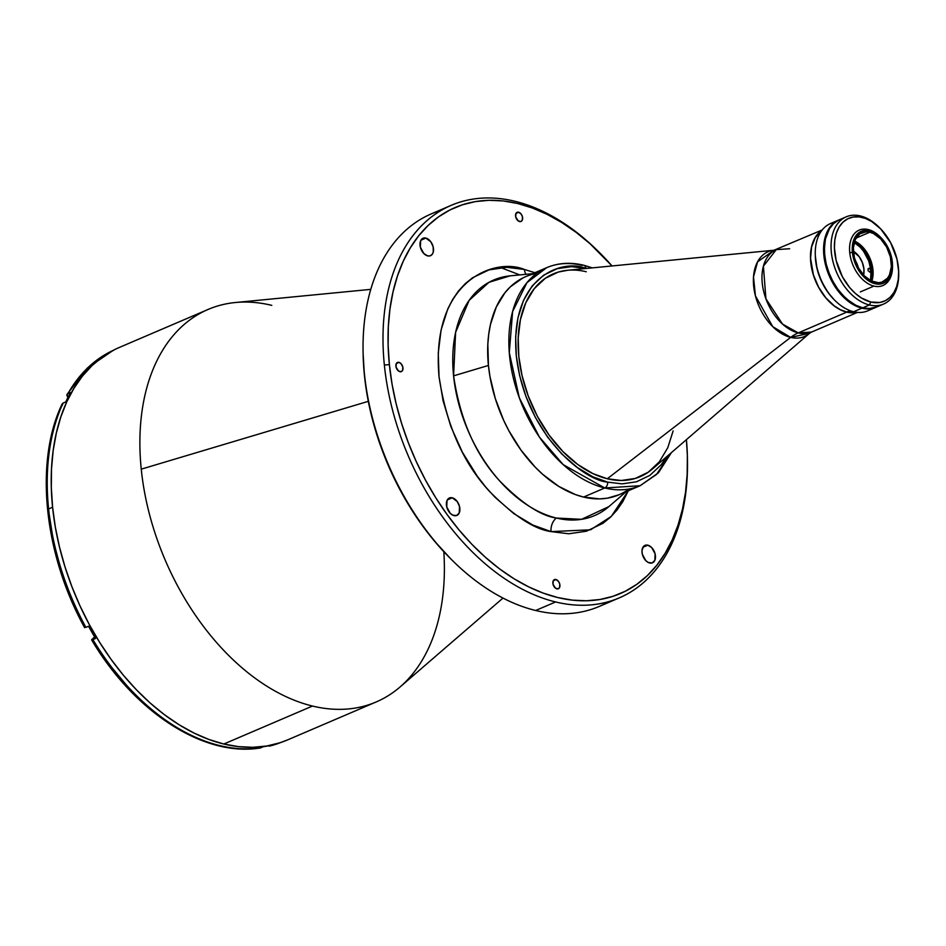 <?xml version="1.0" encoding="UTF-8"?>
<svg xmlns="http://www.w3.org/2000/svg" width="946" height="946" viewBox="0 0 946 946"><rect width="100%" height="100%" fill="white"/><g stroke="black" fill="none" stroke-linecap="round" stroke-linejoin="round"><path stroke-width="1.42" d="M856.899 312.322A44.829 29.007 -113.2 0 1 846.717 312.133L798.223 332.897A47.442 32.566 -76.4 0 0 790.655 337.391A47.442 32.566 103.6 0 1 798.223 332.897L811.597 332.046L809.575 333.276L790.655 337.391L607.285 478.771A110.304 71.352 66.8 0 0 652.515 468.932L809.575 333.276A46.118 29.834 -113.2 0 1 790.655 337.391A46.118 29.834 -113.2 0 1 754.47 291.628A46.118 29.834 -113.2 0 1 774.005 250.229L757.569 261.806L753.501 276.882L755.428 295.885L772.776 326.689L790.655 337.391L607.285 478.771A110.304 71.352 -113.2 0 1 523.138 379.985A110.304 71.352 -113.2 0 1 553.351 273.855A110.304 71.352 -113.2 0 1 586.26 271.75M789.673 248.751L776.299 249.614L763.398 266.181L765.929 298.83L782.508 324.076L798.223 332.897A44.829 29.007 66.8 0 0 811.597 332.046L857.514 312.381M639.886 476.796L640.194 476.666A110.304 71.352 -113.2 0 1 607.285 478.771L621.297 480.485L635.239 478.451L648.235 472.231L659.327 461.802L667.781 447.706L673.126 430.927M822.216 229.949L774.005 250.229L567.458 270.284A110.304 71.352 66.8 0 0 520.714 369.318A110.304 71.352 66.8 0 0 607.285 478.771L592.929 473.603L577.852 464.557L562.917 451.561L549.082 435.101L537.269 416.098L528.152 395.806L522.026 375.527L518.81 356.382L518.207 337.852L520.418 319.606L525.763 302.815L534.206 288.719L545.31 278.29L558.294 272.07L567.754 270.249M776.299 249.614A44.829 29.007 66.8 0 0 764.013 292.752A44.829 29.007 66.8 0 0 798.223 332.897L846.717 312.133A44.829 29.007 -113.2 0 1 813.205 274.446A44.829 29.007 -113.2 0 1 821.838 230.446M854.356 241.975A27.28 17.643 -113.2 0 1 870.994 280.82L871.692 270.461L869.232 260.316L866.997 255.455L860.966 247.107L853.623 241.597M821.625 230.729A44.71 28.924 66.8 0 0 813.359 274.671A44.71 28.924 66.8 0 0 846.705 312.026L850.005 310.619L846.705 312.026L856.544 312.275A44.71 28.924 66.8 0 1 846.705 312.026L840.45 309.732L834.277 305.901L825.681 297.647L818.527 287.016L813.43 274.919L810.568 258.329L811.609 246.93L815.31 237.529L821.625 230.729M853.398 251.269A17.194 11.127 -113.2 0 1 863.603 275.109L863.935 269.007L862.385 262.61L859.216 256.733L852.547 250.808M858.377 267.872A17.194 11.127 66.8 0 0 855.03 260.044M854.203 242.507L860.162 247.19L863.58 251.269L868.759 260.978L871.065 270.733L870.497 280.56M869.185 268.321L868.18 268.652L868.061 270.722L870.131 272.33L870.722 269.929L869.185 268.321M873.111 272.968A29.054 18.802 66.8 0 0 872.957 270.769L872.945 269.645A26.689 17.265 -113.2 0 1 873.099 272.306A26.689 17.265 -113.2 0 1 871.81 281.21A26.689 17.265 66.8 0 0 872.945 269.645A26.689 17.265 66.8 0 0 854.64 241.112A26.689 17.265 -113.2 0 1 861.972 246.327A26.689 17.265 -113.2 0 1 872.945 269.645L872.957 270.769A29.054 18.802 66.8 0 0 861.499 245.865M874.92 282.286A26.689 17.265 -113.2 0 1 854.557 258.388A26.689 17.265 -113.2 0 1 861.865 232.716A26.689 17.265 -113.2 0 1 869.823 232.208L856 238.12L869.823 232.208L873.56 233.579L880.738 238.96L886.639 247.131L890.375 256.839L891.369 266.618L889.465 274.955L887.502 278.183L881.944 282.133L878.55 282.7L871.183 280.915L864.005 275.534L858.105 267.363L854.368 257.655L853.375 247.876L855.279 239.539L859.772 233.887L866.193 231.794L869.823 232.208A26.689 17.265 -113.2 0 1 890.186 256.106A26.689 17.265 -113.2 0 1 882.878 281.778A26.689 17.265 -113.2 0 1 874.92 282.286M892.504 265.436A30.13 19.488 -113.2 0 1 882.902 285.515A30.13 19.488 -113.2 0 1 873.915 286.094A30.13 19.488 66.8 0 0 892.516 265.98L892.492 264.892A28.226 18.258 -113.2 0 1 873.986 283.445A28.226 18.258 -113.2 0 1 852.417 252.416L849.745 252.665A30.13 19.488 66.8 0 0 873.915 286.094L860.292 291.924L873.915 286.094A30.13 19.488 -113.2 0 1 849.745 252.665A30.13 19.488 -113.2 0 1 859.181 230.126A30.13 19.488 -113.2 0 1 868.168 229.547A30.13 19.488 -113.2 0 1 880.348 237.032M880.726 237.411L879.957 236.642A30.13 19.488 66.8 0 0 868.168 229.547A30.13 19.488 66.8 0 0 849.745 252.665L852.417 252.416A28.226 18.258 -113.2 0 1 860.375 231.723A28.226 18.258 -113.2 0 1 880.726 237.411A28.226 18.258 -113.2 0 1 892.326 262.077A28.226 18.258 -113.2 0 1 892.492 264.892M871.715 308.573A47.442 30.686 -113.2 0 1 853.611 311.742A47.442 30.686 66.8 0 0 867.766 310.832L876.079 307.273A47.442 30.686 -113.2 0 1 861.924 308.183L853.611 311.742L861.924 308.183L871.467 308.621L877.202 306.752M839.137 219.874L835.011 222.121L830.493 226.437L825.704 235.507L824.001 242.956L823.588 251.21L825.397 264.372L829.961 277.485L834.36 285.621L839.634 292.917L848.751 301.679L855.302 305.735L861.924 308.183A47.442 30.686 -113.2 0 1 825.728 265.684A47.442 30.686 -113.2 0 1 838.724 220.04A47.442 30.686 -113.2 0 1 839.137 219.874M838.724 220.04L830.411 223.599A47.442 30.686 66.8 0 0 817.415 269.243A47.442 30.686 66.8 0 0 853.611 311.742A47.442 30.686 -113.2 0 1 835.046 300.556A47.442 30.686 -113.2 0 1 815.263 254.368A47.442 30.686 -113.2 0 1 834.774 222.298M834.112 299.634L827.939 292.385L821.365 281.057L817.025 268.617L815.298 255.704A45.077 29.16 66.8 0 0 834.088 299.61L835.046 300.556M852.417 252.416L853.327 257.679L857.277 267.943L860.162 272.566L867.222 279.874L875.062 283.741L878.905 284.167L882.488 283.575L888.377 279.401L890.458 275.984L892.468 267.15L891.416 256.815L887.466 246.551L884.581 241.94L877.521 234.62L869.681 230.753L865.838 230.327L859.051 232.539L854.285 238.51L852.275 247.344L852.417 252.416M879.886 228.069L878.917 227.111A47.442 30.686 66.8 0 0 860.352 215.936L862.244 217.45A45.077 29.16 -113.2 0 1 879.886 228.069A45.077 29.16 -113.2 0 1 898.676 271.951A45.077 29.16 -113.2 0 1 870.84 302.034L869.398 304.979A47.442 30.686 66.8 0 0 898.7 273.311L898.676 271.951M876.93 306.906L869.208 308.55L862.752 307.828A47.442 30.686 66.8 0 0 876.907 306.918L883.552 304.068A47.442 30.686 -113.2 0 1 869.398 304.979L862.752 307.828L856.118 305.381L849.567 301.325L843.359 295.814L837.718 289.038L832.858 281.281L828.98 272.838L826.225 264.029L824.699 255.184L824.463 246.658L825.515 238.759L829.441 228.778L833.461 223.741L838.428 220.217M846.197 216.847L839.551 219.697A47.442 30.686 66.8 0 0 826.556 265.341A47.442 30.686 66.8 0 0 862.752 307.828L869.398 304.979A47.442 30.686 -113.2 0 1 833.201 262.491A47.442 30.686 -113.2 0 1 846.197 216.847A47.442 30.686 -113.2 0 1 860.352 215.936A47.442 30.686 -113.2 0 1 879.402 227.596M898.676 272.614A47.442 30.686 -113.2 0 1 883.552 304.068M860.352 215.936A47.442 30.686 66.8 0 0 831.345 252.334A47.442 30.686 66.8 0 0 869.398 304.979L870.84 302.034A45.077 29.16 -113.2 0 1 834.691 252.026A45.077 29.16 -113.2 0 1 862.244 217.45L860.352 215.936M870.84 302.034L879.898 302.46L885.35 300.686L890.068 297.34L893.887 292.539L896.654 286.484L898.274 279.401L898.665 271.573L896.95 259.062L890.635 242.661L880.667 228.861L871.68 221.506L865.389 218.408L859.145 216.894L853.186 217.036L847.734 218.81L843.016 222.156L839.197 226.945L836.418 233L834.81 240.083L834.419 247.923L836.134 260.434L842.437 276.823L849.65 287.549L855.314 293.414L861.404 297.978L870.84 302.034M592.326 267.86L583.706 265.223C570.485 262.054 558.175 262.858 546.753 267.647L527.005 282.606L512.626 311.494L509.291 352.633L519.33 397.864L539.397 437.076L563.189 464.628L604.754 487.982A4.742 3.252 -76.4 0 0 607.628 482.117C584.522 480.71 525.432 435.125 516.303 355.767C509.362 276.942 561.948 258.412 585.917 268.416A4.742 3.252 -76.4 0 0 583.753 265.235A4.742 3.252 103.6 0 1 585.917 268.416L571.455 266.642L557.064 268.735L543.654 275.156L532.196 285.917L523.481 300.473L517.959 317.809L515.665 336.646L516.303 355.767L519.614 375.538L525.941 396.469L535.353 417.411L547.545 437.028L561.818 454.033L577.237 467.43L592.799 476.784L607.628 482.117A4.742 3.252 103.6 0 1 604.754 487.982L583.564 497.064A118.605 76.721 66.8 0 0 618.944 494.793L640.135 485.724A118.605 76.721 -113.2 0 1 604.754 487.982A118.605 76.721 -113.2 0 1 514.269 381.758A118.605 76.721 -113.2 0 1 546.753 267.647A118.605 76.721 -113.2 0 1 582.145 265.377A4.742 3.252 103.6 0 1 583.753 265.235M546.753 267.647L525.574 276.717A118.605 76.721 66.8 0 0 493.079 390.828A118.605 76.721 66.8 0 0 583.564 497.064L604.754 487.982L640.135 485.724L656.63 474.36L670.206 453.654M666.729 456.646L661.349 464.604L649.89 475.365L636.481 481.786L622.09 483.879L607.628 482.117M534.916 272.72L524.427 269.468A11.86 8.147 -76.4 0 0 525.952 274.305A11.86 8.147 103.6 0 1 524.427 269.468L506.689 267.304L489.035 269.87L472.586 277.746L465.196 283.705L458.526 290.942L452.72 299.362L447.836 308.798L441.061 330.059L438.258 353.177L439.027 376.626L443.106 400.879L450.864 426.551L462.405 452.247L477.363 476.311L485.866 487.225L494.876 497.158L513.784 513.607L532.87 525.065L551.057 531.605L568.794 533.769L586.461 531.203L602.909 523.327L610.3 517.367L616.958 510.131L622.775 501.711L628.298 490.785L611.293 516.41L590.611 529.795L551.057 531.605A11.86 8.147 103.6 0 1 556.354 518.041L581.554 519.319L608.893 506.607L626.122 491.719M519.768 274.908L500.718 267.6M629.007 489.023A118.605 76.721 -113.2 0 1 543.205 474.774A118.605 76.721 -113.2 0 1 488.432 365.452L453.583 375.858A128.136 82.893 66.8 0 0 556.354 518.041A128.136 82.893 66.8 0 0 608.893 506.607M609.058 601.526A213.5 138.104 -113.2 0 1 535.649 610.489L555.598 601.952A213.5 138.104 66.8 0 0 687.446 459.425L687.411 457.391A209.941 135.81 -113.2 0 1 549.756 595.33A209.941 135.81 -113.2 0 1 389.374 364.6L384.36 365.05A213.5 138.104 66.8 0 0 555.598 601.952L535.649 610.489A213.5 138.104 66.8 0 0 599.338 606.41L619.287 597.86A213.5 138.104 -113.2 0 1 555.598 601.952A213.5 138.104 -113.2 0 1 384.36 365.05A213.5 138.104 -113.2 0 1 451.207 205.341A213.5 138.104 -113.2 0 1 514.896 201.262A213.5 138.104 -113.2 0 1 599.149 252.275M599.882 252.984A209.941 135.81 -113.2 0 1 612.038 265.956L590.044 243.737L576.031 232.278L561.664 222.452L547.06 214.328L532.373 208.002L517.734 203.532L503.284 200.954L489.177 200.304L475.531 201.581L462.476 204.774L450.154 209.846L438.672 216.764L428.148 225.444L418.676 235.814L410.363 247.769L403.256 261.202L397.462 275.972L393.004 291.936L389.953 308.952L388.321 326.855L388.132 345.456L389.374 364.6A209.941 135.81 -113.2 0 1 448.522 210.698A209.941 135.81 -113.2 0 1 599.882 252.984L598.44 251.553A213.5 138.104 66.8 0 0 514.896 201.262A213.5 138.104 66.8 0 0 384.36 365.05L389.374 364.6L392.046 384.076L396.126 403.717L401.577 423.335L408.329 442.728L416.323 461.707L425.499 480.107L435.751 497.738L446.985 514.423L459.094 530.02L471.948 544.376L485.452 557.336L499.453 568.794L513.82 578.621L528.424 586.745L543.122 593.071L557.762 597.541L572.2 600.119L586.319 600.769L599.965 599.492L613.008 596.299L625.33 591.226L636.812 584.309L647.336 575.629L656.808 565.259L665.133 553.292L672.228 539.87L678.034 525.101L682.48 509.137L685.543 492.121L687.174 474.218L687.364 455.617L686.418 439.642A209.941 135.81 -113.2 0 1 687.411 457.391M687.423 458.408A213.5 138.104 -113.2 0 1 619.287 597.86M452.235 497.797L447.316 499.902L452.235 497.797A9.484 6.137 -113.2 0 1 459.472 506.299A9.484 6.137 -113.2 0 1 456.871 515.428A9.484 6.137 -113.2 0 1 454.033 515.605A9.484 6.137 -113.2 0 1 446.796 507.115A9.484 6.137 -113.2 0 1 449.397 497.986A9.484 6.137 -113.2 0 1 452.235 497.797L449.728 497.856L447.056 500.41L446.737 506.855L450.166 513.205L452.708 515.121L456.54 515.558L459.212 513.004L459.531 506.559L457.237 501.557L452.235 497.797M425.854 238.085L420.935 240.189L425.854 238.085A9.484 6.137 -113.2 0 1 433.091 246.575A9.484 6.137 -113.2 0 1 430.489 255.704A9.484 6.137 -113.2 0 1 427.663 255.893A9.484 6.137 -113.2 0 1 420.414 247.391A9.484 6.137 -113.2 0 1 423.016 238.262A9.484 6.137 -113.2 0 1 425.854 238.085L422.271 238.676L420.674 240.686L420.355 247.131L423.784 253.493L427.663 255.893L430.158 255.834L432.133 254.427L433.292 251.896L433.15 246.847L430.856 241.833L425.854 238.085M647.833 545.18L642.913 547.285L647.833 545.18A9.484 6.137 -113.2 0 1 655.07 553.682A9.484 6.137 -113.2 0 1 652.468 562.811A9.484 6.137 -113.2 0 1 649.642 562.988A9.484 6.137 -113.2 0 1 642.405 554.498A9.484 6.137 -113.2 0 1 645.006 545.369A9.484 6.137 -113.2 0 1 647.833 545.18L645.338 545.239L643.351 546.646L641.979 550.761L642.334 554.226L645.763 560.588L648.317 562.503L652.137 562.929L654.821 560.387L655.14 553.942L651.711 547.58L647.833 545.18M398.952 362.353L396.374 363.465L398.952 362.353A4.978 3.228 -113.2 0 1 402.76 366.823A4.978 3.228 -113.2 0 1 401.388 371.612A4.978 3.228 -113.2 0 1 399.91 371.707A4.978 3.228 -113.2 0 1 396.102 367.249A4.978 3.228 -113.2 0 1 397.474 362.448A4.978 3.228 -113.2 0 1 398.952 362.353L396.244 363.725L396.067 367.107L398.526 371.021L401.222 371.683L402.629 370.335L402.795 366.953L400.998 363.619L398.952 362.353M555.929 579.508L553.339 580.619L555.929 579.508A4.978 3.228 -113.2 0 1 559.725 583.978A4.978 3.228 -113.2 0 1 558.365 588.767A4.978 3.228 -113.2 0 1 556.875 588.861A4.978 3.228 -113.2 0 1 553.079 584.403A4.978 3.228 -113.2 0 1 554.439 579.602A4.978 3.228 -113.2 0 1 555.929 579.508L553.209 580.879L553.043 584.261L555.491 588.176L558.187 588.826L559.594 587.49L559.76 584.108L558.554 581.483L555.929 579.508M518.621 212.211L516.031 213.323L518.621 212.211A4.978 3.228 -113.2 0 1 522.417 216.669A4.978 3.228 -113.2 0 1 521.057 221.47A4.978 3.228 -113.2 0 1 519.567 221.565A4.978 3.228 -113.2 0 1 515.771 217.095A4.978 3.228 -113.2 0 1 517.131 212.306A4.978 3.228 -113.2 0 1 518.621 212.211L515.901 213.583L515.736 216.965L518.183 220.879L520.879 221.53L522.287 220.193L522.452 216.811L521.246 214.186L518.621 212.211M370.785 289.37L235.4 302.519A213.5 138.104 66.8 0 0 141.25 469.157L368.313 401.329L141.25 469.157A213.5 138.104 66.8 0 0 312.487 706.047L223.824 744.017A213.5 138.104 66.8 0 0 287.513 739.938L376.177 701.967A213.5 138.104 -113.2 0 1 312.487 706.047A213.5 138.104 66.8 0 0 400.028 686.997L502.976 598.085M443.816 551.695A213.5 138.104 -113.2 0 1 376.177 701.967M208.096 309.448L119.433 347.407A213.5 138.104 66.8 0 0 60.946 552.807A213.5 138.104 66.8 0 0 223.824 744.017L312.487 706.047A213.5 138.104 -113.2 0 1 141.25 469.157A213.5 138.104 -113.2 0 1 208.096 309.448A213.5 138.104 -113.2 0 1 271.786 305.357M287.655 739.867L280.016 742.752L266.748 746.004L252.866 747.305L238.51 746.63L223.824 744.017L208.936 739.476L193.989 733.044L179.149 724.778L164.533 714.786L150.296 703.138L136.567 689.953L123.477 675.361L111.167 659.492L99.744 642.523L89.314 624.585L79.996 605.878L71.861 586.579L64.99 566.855L59.456 546.906L55.306 526.934L52.586 507.127L51.321 487.663L51.51 468.743L53.177 450.544L56.287 433.233L60.804 416.997L66.705 401.979L73.93 388.321L82.385 376.165L92.022 365.617L102.724 356.784L114.395 349.76M363.134 354.277L364.435 375.278L367.107 394.766L371.187 414.407L376.626 434.013L383.378 453.406L391.384 472.385L400.548 490.785L410.8 508.416L422.034 525.113L434.143 540.71L450.804 558.897M451.207 205.341L431.258 213.891A213.5 138.104 66.8 0 0 372.771 419.291A213.5 138.104 66.8 0 0 535.649 610.489A213.5 138.104 -113.2 0 1 452.105 560.198A213.5 138.104 -113.2 0 1 363.098 352.326A213.5 138.104 -113.2 0 1 441.498 210.225M363.098 352.326L363.134 354.36A209.941 135.81 66.8 0 0 450.663 558.767L452.105 560.198M522.771 278.029L510.343 286.839L504.998 292.692L496.283 307.036L490.489 324.407L488.763 334.021L487.84 344.131L488.432 365.452L453.583 375.858A128.136 82.893 66.8 0 1 510.083 275.854L488.987 282.298L469.157 300.343L455.605 332.365L453.583 375.858C460.146 419.634 475.471 454.624 499.571 480.828C521.849 503.426 540.781 515.83 556.354 518.041A11.86 8.147 -76.4 0 0 551.057 531.605C534.076 529.204 513.453 515.676 489.165 491.045C462.901 462.476 446.181 424.34 439.027 376.626C430.525 279.933 495.018 257.206 524.427 269.468M619.027 494.758L607.415 498.164L599.705 498.885L583.564 497.064L575.298 494.533L558.743 486.374L542.72 474.348L535.093 467.017L520.986 450.107L508.842 430.714L503.662 420.32L495.326 398.633L489.945 376.461L488.432 365.452A118.605 76.721 -113.2 0 1 536.689 273.418M824.711 255.29L824.534 255.361A47.205 30.532 66.8 0 0 862.989 307.888L855.799 305.322L846.138 298.711L837.482 289.062L830.588 277.202L826.047 264.159L824.25 251.068L825.35 239.031L829.252 229.086A47.205 30.532 66.8 0 0 824.534 255.361L824.711 255.29M259.571 748.014L260.611 747.86A213.264 137.95 -113.2 0 1 92.897 639.614L95.558 638.479A213.264 137.95 66.8 0 1 88.546 626.24L85.885 627.375A213.264 137.95 -113.2 0 1 48.601 508.948L52.598 507.233L48.601 508.948A213.264 137.95 66.8 0 0 85.885 627.375L88.546 626.24A213.264 137.95 66.8 0 0 95.558 638.479L92.897 639.614A213.264 137.95 66.8 0 0 260.611 747.86L263.272 746.713A213.264 137.95 66.8 0 0 272.424 744.904L269.764 746.051A213.264 137.95 66.8 0 0 281.021 742.421L269.468 746.146M91.667 639.945L92.897 639.614L91.727 639.697L93.891 637.888A7.119 4.6 66.8 0 0 94.671 637.001M127.237 686.098L108.518 663.501M91.727 639.697L94.848 636.682M85.223 626.973L72.192 600.083L61.384 571.148L53.39 540.994L48.613 510.627M66.799 395.156L67.911 393.678L66.799 395.156L67.911 397.497L67.012 394.458M67.024 394.447L87.28 368.089L113.165 350.387A213.264 137.95 66.8 0 0 67.911 393.678L70.572 392.543A213.264 137.95 66.8 0 0 65.759 401.92L63.098 403.055A213.264 137.95 66.8 0 0 48.601 508.948A213.264 137.95 -113.2 0 1 63.098 403.055L62.176 405.562M91.644 639.922C134.367 712.102 203.768 757.202 260.103 748.002L263.272 746.713A213.264 137.95 66.8 0 0 272.424 744.904L269.456 746.146M269.764 746.051L267.671 745.815L269.764 746.051M67.911 393.678L70.572 392.543A213.264 137.95 66.8 0 0 65.759 401.92L62.649 403.315L61.987 404.533M815.263 254.368L815.298 255.727M640.135 485.724L658.416 472.811L671.423 452.59M510.083 275.854L532.752 273.654M62.14 403.942C34.34 461.589 43.835 554.06 84.632 627.671"/></g></svg>
